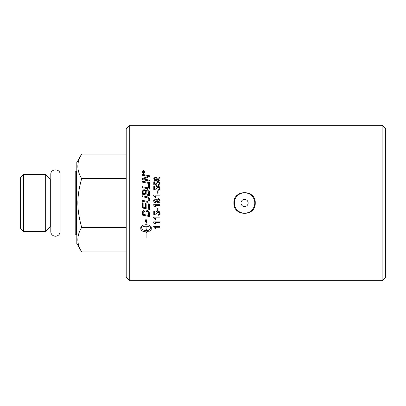 <?xml version="1.0" encoding="UTF-8"?>
<svg xmlns="http://www.w3.org/2000/svg" width="406" height="406" viewBox="0 0 406 406"><rect width="100%" height="100%" fill="white"/><g stroke="black" fill="none" stroke-linecap="round" stroke-linejoin="round"><path stroke-width="0.61" d="M60.113 231.582A4.659 4.659 0 0 1 55.46 236.236A4.659 4.659 0 0 1 50.801 231.582L50.801 174.418C50.511 168.409 60.403 168.414 60.113 174.418M248.102 203.518A3.563 3.563 0 0 1 242.362 205.796A3.563 3.563 0 0 1 243.26 199.686A3.563 3.563 0 0 1 248.102 203.518M254.684 204.487A10.221 10.221 0 0 1 243.087 213.109A10.221 10.221 0 0 1 234.46 201.513A10.221 10.221 0 0 1 246.061 192.891A10.221 10.221 0 0 1 254.684 204.487M75.196 171.017L60.113 171.017L60.113 234.983L75.196 234.983L75.196 171.017L76.257 171.342A0.71 0.71 0 0 0 76.82 171.281M23.629 203L23.629 231.379L45.685 231.379L45.685 174.621L23.629 174.621L23.629 203M23.629 231.379L20.3 228.05L20.3 177.95L23.629 174.621M81.672 251.928L76.82 243.524L76.82 162.476L81.672 154.072C76.577 162.227 76.577 170.383 81.672 178.533C76.577 197.245 76.577 208.755 81.672 227.467C76.577 235.617 76.577 243.773 81.672 251.928L126.2 251.928M81.672 154.072L126.2 154.072M81.672 227.467L126.2 227.467M81.672 178.533L126.2 178.533M45.685 174.621L50.161 179.092L50.161 226.908L45.685 231.379M129.753 125.327L126.2 128.88L126.2 277.12L129.753 280.673L129.753 125.327L382.147 125.327L382.147 280.673L385.7 277.12L385.7 128.88L382.147 125.327M255.237 203C255.892 216.758 233.257 216.758 233.907 203C233.257 189.242 255.892 189.242 255.237 203M156.574 178.853L157.919 180.031L159.416 178.828L157.964 177.706L156.574 178.853L157.919 180.061L159.416 178.828M145.952 226.203C143.419 226.309 141.755 227.015 140.968 228.329C141.76 229.634 143.419 230.334 145.952 230.435L145.952 226.172C143.419 226.279 141.755 226.99 140.968 228.299L140.968 228.329M143.008 172.428L143.531 172.428L143.267 171.733L143.008 172.464L143.531 172.428M143.14 214.307A1854.623 277.491 11.9 0 0 148.637 215.439L148.241 212.353L147.662 211.734L145.196 210.927L143.252 211.993L143.14 214.307M143.617 170.819L142.278 172.037L143.617 173.271L144.952 172.037L143.617 170.819M144.5 172.428L144.5 172.687L142.78 172.687L142.78 172.139L143.247 171.464L143.729 171.916L144.5 171.357L143.77 172.281L144.5 172.428M143.14 193.413L145.373 193.87L145.373 192.368C145.363 190.987 144.932 190.328 144.079 190.378C143.455 190.282 143.14 190.764 143.14 191.83L143.14 193.403L145.373 193.87M146.18 194.048L148.637 194.545L148.591 191.987L147.2 190.622C146.525 190.526 146.185 191.043 146.18 192.165L146.18 194.038L148.637 194.545M154.316 200.711L155.265 201.716L156.264 200.701L155.31 199.701L154.316 200.706L155.265 201.721L156.264 200.701M156.894 200.726L158.137 201.97L159.416 200.701L158.167 199.447L156.894 200.731L158.137 201.97L159.416 200.701M153.691 178.741L155.244 177.067L155.305 177.782L154.645 178.056L154.316 178.787L154.524 179.396L156.731 180.147L155.899 178.706C155.98 177.64 156.65 177.062 157.919 176.965C159.238 177.046 159.944 177.661 160.04 178.807C160.111 180.102 159.106 180.792 157.026 180.873L154.402 180.234L153.691 178.741M160.04 188.277C159.989 189.44 159.411 190.099 158.304 190.247L158.238 189.46L159.416 188.282L157.893 186.993L156.477 188.293L157.086 189.409L156.99 190.115A2265.343 377.849 -169.2 0 0 153.798 189.521L153.798 186.486L154.529 186.486L154.529 188.917L156.193 189.247L155.808 188.095C155.889 186.927 156.559 186.298 157.822 186.202L159.289 186.684L160.04 188.277M153.691 195.058L159.939 195.058L159.939 195.814L155.072 195.814L155.99 197.336L155.249 197.336L153.691 195.545L153.691 195.058L159.939 195.063M153.691 204.705L159.939 204.705L159.939 205.466L155.072 205.466L155.99 206.994L155.249 206.994L153.691 205.197L153.691 204.705M160.04 213.272C159.989 214.444 159.411 215.104 158.304 215.251L158.238 214.459L159.416 213.277L157.893 211.968L156.477 213.287L157.086 214.409L156.99 215.114A2265.343 338.7 -169.2 0 1 153.798 214.52L153.798 211.455L154.529 211.455L154.529 213.916L156.193 214.246L155.808 213.084C155.889 211.902 156.559 211.262 157.822 211.161L159.289 211.653L160.04 213.272M153.691 221.899L159.939 221.899L159.939 222.64L155.072 222.64L155.99 224.112L155.249 224.112L153.691 222.376L153.691 221.899M149.444 180.152L149.444 181.04A1858.572 531.012 -167.7 0 0 142.333 179.619L142.333 178.66A480.663 141.055 -24.9 0 1 144.998 177.554L148.363 176.356L146.505 176.047A1876.593 647.164 -167.5 0 0 142.333 175.235L142.333 174.372A1884.855 663.917 12.5 0 1 149.444 175.747L149.444 176.646A518.995 157.396 156 0 0 145.333 178.27L143.288 179L145.109 179.295A1881.663 552.119 12.3 0 1 149.444 180.152M149.444 184.583L149.444 189.094A1858.572 342.847 -168 0 0 142.333 187.633L142.333 186.704A1856.846 366.217 12 0 1 148.637 187.993L148.637 184.42L149.444 184.583M146.211 202.086A1871.264 31.044 -168.2 0 0 142.333 201.28L142.333 200.325A1865.484 52.156 11.8 0 1 146.703 201.239L147.51 201.346L148.779 199.762C148.906 198.625 148.063 197.884 146.246 197.529A1853.461 137.309 -168.2 0 0 142.333 196.712L142.333 195.763A1854.314 158.954 11.9 0 1 146.505 196.631C148.51 196.976 149.53 198.006 149.56 199.716C149.474 201.401 148.784 202.259 147.5 202.29L146.211 202.086M148.763 231.45L148.763 230.019L151.098 228.329C150.306 227.015 148.647 226.304 146.109 226.203L146.109 230.435L146.551 230.42L146.551 229.745L148.429 230.841L146.551 232.516L146.551 231.846L146.109 231.862L146.109 237.622L145.952 231.862C142.81 231.679 141.09 230.745 140.791 229.05L140.791 227.604C141.09 225.888 142.81 224.929 145.952 224.736L145.952 222.178L145.287 221.889L146.033 218.646L146.774 222.544L146.109 222.249L146.109 224.736C149.251 224.929 150.971 225.883 151.271 227.604L151.271 229.05C151.215 230.09 150.377 230.892 148.763 231.45M143.617 173.514L142.014 172.037L143.617 170.576L145.216 172.037L143.617 173.514M149.444 214.008L149.444 216.54A1858.572 300.024 -168 0 1 142.333 215.078L142.445 211.785C142.81 210.592 143.739 209.988 145.236 209.968C147.606 210.227 148.972 211.191 149.327 212.851L149.444 214.008M149.444 204L149.444 209.44A1858.572 133.483 -168.2 0 1 142.333 207.958L142.333 202.797L143.14 202.964L143.14 207.182L145.358 207.644L145.358 203.513L146.165 203.68L146.165 207.811L148.637 208.324L148.637 203.832L149.444 204M149.444 192.16L149.444 195.656A1858.572 189.333 -168.1 0 0 142.333 194.18L142.384 191.018L144.023 189.506L145.734 190.8L147.195 189.663C148.566 189.81 149.317 190.637 149.444 192.16C149.317 190.653 148.566 189.825 147.195 189.678L147.195 189.663M149.444 182.634L149.444 183.553A1858.572 472.33 -167.8 0 0 142.333 182.116L142.333 181.208A1858.572 493.747 12.2 0 1 149.444 182.634M153.691 226.548L159.939 226.548L159.939 227.274L155.072 227.274L155.99 228.72L155.249 228.72L153.691 227.015L153.691 226.548M153.691 217.18L159.939 217.18L159.939 217.931L155.072 217.931L155.99 219.428L155.249 219.428L153.691 217.667L153.691 217.18M158.066 208.207L158.066 210.547L157.3 210.547L157.3 208.207L158.066 208.207M158.137 202.756L156.559 201.564L155.295 202.503C154.31 202.447 153.772 201.853 153.691 200.721C153.783 199.579 154.321 198.976 155.315 198.92L156.559 199.838L158.157 198.661C159.314 198.732 159.944 199.412 160.04 200.706C159.949 202.005 159.314 202.685 158.137 202.756M158.066 190.871L158.066 193.2L157.3 193.2L157.3 190.871L158.066 190.871M160.04 183.568C159.989 184.715 159.411 185.359 158.304 185.512L158.238 184.73L159.416 183.573L157.893 182.299L156.477 183.583L157.086 184.679L156.99 185.375A2265.343 513.504 -169 0 0 153.798 184.791L153.798 181.802L154.529 181.802L154.529 184.197L156.193 184.522L155.808 183.385C155.889 182.233 156.559 181.614 157.822 181.518L159.289 181.995L160.04 183.568M158.238 184.75L159.416 183.573M157.086 184.7L156.477 183.583M153.798 181.827L154.529 181.827M156.193 184.522L154.529 184.197M155.808 183.405C155.889 182.258 156.559 181.639 157.822 181.543L159.289 182.015L160.04 183.588M157.3 190.886L158.066 190.886M153.691 200.721L153.691 200.721C153.783 199.579 154.321 198.981 155.315 198.92L156.559 199.838L158.157 198.666C159.314 198.737 159.944 199.417 160.04 200.711L160.04 200.706M158.066 210.541L157.3 210.541M159.939 217.915L155.072 217.931M155.985 219.407L155.249 219.428L153.691 217.646M159.939 227.248L155.072 227.274M155.98 228.69L155.249 228.72M155.249 228.69L153.691 226.99M142.333 182.142L142.333 181.233A1860.52 494.285 12.2 0 1 149.444 182.659M142.333 191.942L142.384 191.028L144.023 189.521L145.734 190.8M145.734 190.815L147.195 189.678M149.444 209.43A1860.52 133.63 -168.2 0 1 142.333 207.953M142.333 202.797L143.14 202.964M149.444 216.525A1860.52 300.354 -168.1 0 1 142.333 215.063M148.637 215.424L148.241 212.343L147.662 211.724L145.196 210.917L143.252 211.983L143.14 214.292M142.78 172.687L143.247 171.499L143.729 171.916M143.82 171.819L144.5 171.393M144.5 172.464L143.77 172.428M142.014 172.073L143.617 170.616L145.216 172.073M142.278 172.037L143.617 173.306L144.952 172.037M146.109 226.203L146.109 226.172C148.647 226.279 150.306 226.99 151.098 228.299L151.098 228.329M148.763 231.42C150.377 230.857 151.215 230.06 151.271 229.02M146.109 222.249L146.769 222.518M145.297 221.869L145.952 222.178M140.791 229.02C141.09 230.709 142.81 231.648 145.952 231.826L145.952 231.862M146.109 231.862L146.551 231.846M146.551 232.486L148.429 230.806M142.333 200.331A1867.443 52.212 11.8 0 1 146.703 201.239L147.51 201.346L148.779 199.762M142.333 195.773A1856.262 159.132 11.8 0 1 146.505 196.641C148.51 196.986 149.53 198.011 149.56 199.716M142.333 186.724A1858.795 366.618 12 0 1 148.637 188.014L148.637 187.993M148.637 184.441L149.444 184.603M142.333 178.691A481.034 141.192 -24.8 0 1 144.998 177.579L147.053 176.752M147.053 176.783L148.363 176.356M142.333 174.407A1886.839 664.642 12.5 0 1 149.444 175.778M149.444 180.178A1883.642 552.723 12.3 0 0 145.109 179.32L143.288 179M159.939 222.62L155.072 222.64M155.98 224.092L155.249 224.112M155.249 224.092L153.691 222.356M160.04 213.262C159.989 214.429 159.411 215.089 158.304 215.236L158.238 214.459M156.477 213.272L157.893 211.957L159.416 213.277M157.086 214.409L156.99 215.114A2267.759 339.076 -169.2 0 1 153.798 214.505M156.193 214.236L155.808 213.074M159.939 205.466L155.072 205.466M155.99 206.989L155.249 206.994L153.691 205.197M155.072 195.824L155.99 197.341M158.238 189.475L159.416 188.282M157.086 189.424L156.477 188.293M153.798 186.506L154.529 186.506M156.193 189.247L154.529 188.917M155.808 188.11C155.889 186.948 156.559 186.318 157.822 186.217L159.289 186.699L160.04 188.298M153.691 178.767L155.244 177.097L155.3 177.782M154.524 179.396L154.316 178.787M154.524 179.422L156.731 180.147M155.899 178.731C155.98 177.671 156.65 177.092 157.919 176.996C159.238 177.077 159.944 177.691 160.04 178.838M75.196 234.983L76.257 234.658L76.257 171.342M76.257 234.658L76.82 234.719M50.161 226.908L50.801 226.908M50.161 179.092L50.801 179.092M129.753 280.673L382.147 280.673"/></g></svg>
